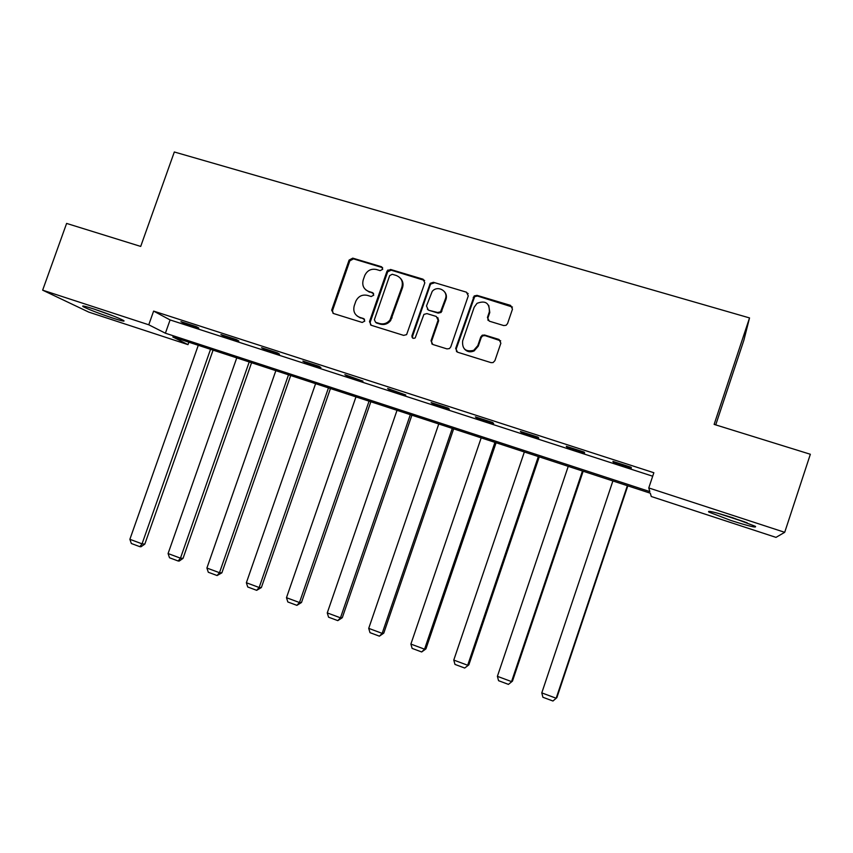 <?xml version="1.0" encoding="UTF-8"?>
<svg xmlns="http://www.w3.org/2000/svg" width="853" height="853" viewBox="0 0 853 853"><rect width="100%" height="100%" fill="white"/><g stroke="black" fill="none" stroke-linecap="round" stroke-linejoin="round"><path stroke-width="1.28" d="M382.741 269.26L381.515 266.744L352.747 258.139L349.101 260.09L331.678 310.183L333.491 313.509L362.194 322.455L364.775 321.101L363.549 318.553L359.817 317.391C354.741 315.215 352.886 311.345 354.24 305.79L355.85 301.184C358.356 296.236 362.216 294.306 367.451 295.383L371.183 296.524L373.763 295.159L372.537 292.622L368.805 291.481C363.719 289.338 361.864 285.488 363.207 279.955L364.796 275.412C367.28 270.433 371.151 268.471 376.418 269.516L380.161 270.636L382.741 269.26M382.645 267.693L353.473 258.875L349.837 260.826L332.542 310.524L333.022 313.307M364.54 319.278L359.817 317.391M373.603 293.464L368.805 291.481M731.053 520.511L708.864 512.088C706.774 510.19 714.803 512.099 732.94 517.824L755.342 526.322C757.176 528.167 749.083 526.237 731.053 520.511M112.5 318.009C98.628 313.328 88.861 309.554 83.21 306.675C81.206 305.299 84.842 306.099 94.118 309.085C108.203 313.829 118.013 317.615 123.557 320.461C125.508 321.826 121.83 321.016 112.5 318.009M503.718 325.558L506.106 325.292L507.567 323.564L512.493 309.127L510.606 305.406L477.019 295.351L474.193 295.948L455.683 348.461L457.528 352.193L491.061 362.642L493.087 362.568L494.9 360.67L500.871 343.183L498.984 339.441L484.568 335.016L482.169 335.293L480.751 336.999L477.797 345.625L473.682 350.359C465.717 352.129 462.038 348.994 462.635 340.944L474.183 307.251L477.008 303.337C485.453 300.16 489.569 302.996 489.355 311.835L487.436 317.465L489.302 321.176L503.718 325.558M42.65 290.169L66.609 223.422L140.702 246.421L174.321 151.983L749.531 317.924L714.132 424.399L810.35 454.265L784.707 532.315L775.995 537.379L651.276 496.499L650.317 493.205L172.807 336.956L187.991 344.633L88.744 312.102L42.65 290.169L148.763 324.79L165.397 333.203L649.837 491.595L648.77 487.948L784.707 532.315M648.77 487.948L653.856 472.733L153.625 311.1L148.763 324.79M424.826 282.812L423.024 279.187L390.578 269.463L387.059 271.03L369.488 321.634L371.247 325.281L403.64 335.378L406.614 334.632L424.826 282.812M433.431 282.3L466.442 292.184L468.286 295.863L450.757 346.926L449.424 348.578L446.972 348.898L432.812 344.484L431 340.784L438.101 320.131L436.278 316.452L426.948 313.595L423.93 314.384L415.187 337.916C412.98 338.865 411.892 338.161 411.924 335.783L430.232 283.303L433.431 282.3L466.442 292.184M715.731 424.901L743.869 340.262L749.531 317.924M153.625 311.1L170.099 319.939L652.694 476.219M183.587 323.095L198.802 328.021L196.233 326.603L180.943 321.656L183.587 323.095L183.768 322.573M223.347 335.965L238.819 340.976L236.452 339.611L220.906 334.579L223.347 335.965L223.539 335.432M263.78 349.048L279.517 354.144L277.342 352.843L261.53 347.725L263.78 349.048L263.972 348.514M304.894 362.354L320.899 367.526L318.926 366.289L302.847 361.096L304.894 362.354L305.086 361.811M346.713 375.885L362.983 381.152L344.879 374.68L346.713 375.885L346.894 375.341M389.235 389.65L405.793 395.003L387.625 388.51L389.235 389.65L389.426 389.096M432.503 403.65L449.339 409.099L448.049 408.054L431.117 402.584L432.503 403.65L432.695 403.096M476.518 417.885L493.652 423.44L492.597 422.47L475.366 416.893L476.518 417.885L476.71 417.33M521.311 432.386L538.755 438.026L537.944 437.141L520.405 431.469L521.311 432.386L521.503 431.821M566.904 447.132L584.657 452.879L584.102 452.069L566.253 446.3L566.904 447.132L567.096 446.567M613.307 462.155L631.38 467.998L631.092 467.273L612.923 461.388L613.307 462.155L613.499 461.58M482.542 335.112L482.18 336.178M387.294 271.883L387.966 269.953M188.854 342.202L187.991 344.633M170.099 319.939L165.397 333.203M365.692 289.775L369.488 292.152M357.108 315.994L360.531 318.009M424.634 280.456L391.228 270.188L387.71 271.744L370.181 322.242L370.639 325.014M392.231 274.271L389.65 275.647L374.371 319.747L375.597 322.295L379.564 323.532C383.679 324.556 387.145 323.383 389.981 320.014L401.891 287.045C403.234 281.458 401.336 277.598 396.208 275.455L392.231 274.271M400.515 278.377C402.936 281.032 403.597 284.145 402.509 287.728L390.631 320.621C387.806 323.991 384.34 325.164 380.235 324.14L376.28 322.903M468.148 293.613L466.922 292.867M437.813 317.615L438.645 320.749L431.554 341.349L431.949 344.036M433.985 282.993L430.797 283.996L430.243 284.966L412.532 336.359L412.745 338.161M444.573 291.833C446.386 294.05 446.855 296.577 445.991 299.403L445.458 298.731C448.539 290.969 437.493 284.891 432.204 291.406L426.489 305.982L428.291 310.034M427.342 309.127L428.867 310.289L437.642 312.497L440.553 311.814L445.458 298.731M445.991 299.403L441.086 312.454L438.186 313.126L428.867 310.289M488.737 305.353L489.793 312.475L487.873 318.094L488.033 320.387M464.363 348.93C467.081 351.884 470.344 352.545 474.151 350.914L478.256 346.19L477.797 345.625M500.69 340.827L485.016 335.602L482.617 335.879L481.209 337.575L478.256 346.19M512.44 307.048L477.477 296.034L474.663 296.62L456.195 349.026L456.558 351.66M210.542 349.303L142.056 543.851L129.88 539.309L198.28 345.294M144.818 544.107L140.958 546.773L139.849 546.677L142.056 543.851L144.818 544.107L213.079 350.135M139.849 546.677L131.341 543.5L129.88 539.309M110.09 314.736L97.605 310.247M94.214 309.106L113.417 316.015M744.53 521.823L720.358 513.954M717.672 513.207L747.175 522.804M249.215 361.96L180.463 558.171L168.084 553.554L236.75 357.876M183.043 558.352L179.205 561.061L178.16 560.997L180.463 558.171L183.043 558.352L251.571 362.728M178.16 560.997L169.512 557.766L168.084 553.554M288.517 374.819L219.488 572.715L206.906 568.034L275.85 370.671M221.887 572.821L217.099 575.54L219.488 572.715L221.887 572.821L290.692 375.533M217.099 575.54L208.313 572.256L206.906 568.034M328.458 387.891L259.152 587.504L246.368 582.738L315.589 383.679M261.37 587.536L256.678 590.329L259.152 587.504L261.37 587.536L330.442 388.541M256.678 590.329L247.743 586.992L246.368 582.738M369.05 401.177L299.478 602.538L286.48 597.697L355.968 396.89M301.493 602.495L296.908 605.353L299.478 602.538L301.493 602.495L370.842 401.752M296.908 605.353L287.824 601.962L286.48 597.697M410.325 414.675L340.475 617.828L327.264 612.902L397.018 410.325M445.938 294.114L445.756 294.669M342.288 617.7L337.809 620.632L340.475 617.828L342.288 617.7L411.903 415.187M446.343 295.703L445.767 297.526M337.809 620.632L328.565 617.188L327.264 612.902M452.282 428.409L382.165 633.374L368.72 628.362L438.751 423.984M383.765 633.15L379.393 636.167L382.165 633.374L383.765 633.15L453.647 428.856M379.393 636.167L369.999 632.659L368.72 628.362M494.943 442.366L424.559 649.176L410.89 644.079L481.188 437.866M425.946 648.866L421.681 651.969L424.559 649.176L425.946 648.866L496.094 442.739M421.681 651.969L412.127 648.397L410.89 644.079M538.339 456.568L467.679 665.255L453.775 660.073L524.35 451.983M468.841 664.86L464.693 668.038L468.841 664.86L539.256 456.867M464.693 668.038L454.98 664.412L453.775 660.073M582.471 471.005L511.544 681.6L497.395 676.333L568.237 466.346M512.472 681.12L508.441 684.383L512.472 681.12L583.153 471.229M508.441 684.383L498.568 680.694L497.395 676.333M627.36 485.698L556.167 698.244L541.783 692.881L612.891 480.964M556.86 697.658L552.957 701.017L556.86 697.658L627.797 485.837M552.957 701.017L542.903 697.264L541.783 692.881M382.176 267.479L381.515 266.744M364.252 319.161L363.549 318.553M373.219 293.293L372.537 292.622M332.542 310.524L331.764 309.895M349.837 260.826L349.101 260.09M353.473 258.875L352.747 258.139M370.181 322.242L369.488 321.634M387.539 272.15L386.889 271.425M391.228 270.188L390.578 269.463M423.6 279.891L423.024 279.187M380.235 324.14L379.564 323.532M392.081 317.902L391.431 317.284M402.509 287.728L401.891 287.045M431.554 341.349L431 340.784M438.645 320.749L438.101 320.131M412.532 336.359L411.924 335.783M430.243 284.966L429.688 284.273M438.186 313.126L437.642 312.497M441.939 311.164L441.406 310.524M487.873 318.094L487.436 317.465M489.793 312.475L489.355 311.835M481.209 337.575L480.751 336.999M485.016 335.602L484.568 335.016M499.4 340.016L498.984 339.441M456.195 349.026L455.683 348.461M473.692 298.017L473.223 297.345M477.477 296.034L477.019 295.351M510.99 306.067L510.606 305.406M332.457 310.812L331.678 310.183M387.71 271.744L387.059 271.03M390.631 320.621L389.981 320.014M441.086 312.454L440.553 311.814M430.797 283.996L430.232 283.303M474.151 350.914L473.682 350.359M482.617 335.879L482.169 335.293M474.663 296.62L474.193 295.948"/></g></svg>
